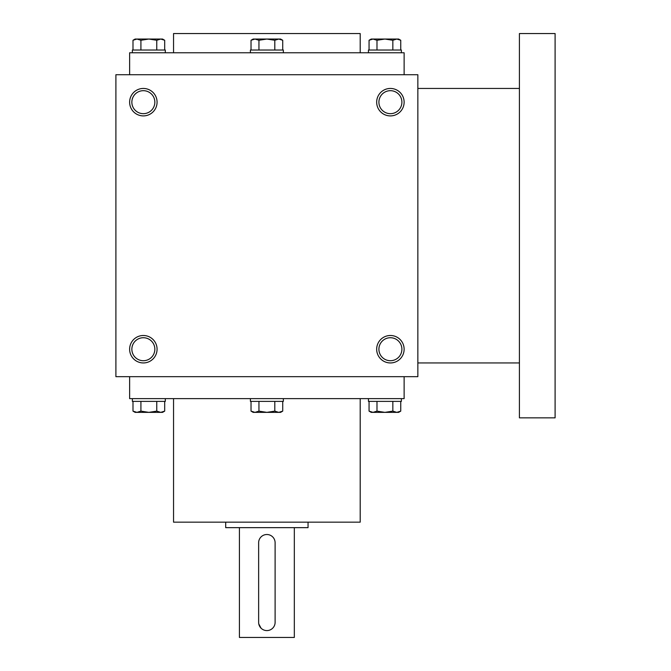<?xml version="1.0" encoding="UTF-8"?>
<svg xmlns="http://www.w3.org/2000/svg" width="671" height="671" viewBox="0 0 671 671"><rect width="100%" height="100%" fill="white"/><g stroke="black" fill="none" stroke-linecap="round" stroke-linejoin="round"><path stroke-width="1.01" d="M417.848 74.724L115.898 74.724L115.898 376.674L417.848 376.674L417.848 74.724M157.073 349.222A13.722 13.722 0 0 0 136.49 337.337A13.722 13.722 0 0 0 136.49 361.107A13.722 13.722 0 0 0 157.073 349.222M129.629 102.177A13.722 13.722 0 0 1 150.212 90.291A13.722 13.722 0 0 1 150.212 114.062A13.722 13.722 0 0 1 129.629 102.177M404.127 349.222A13.722 13.722 0 0 0 383.535 337.337A13.722 13.722 0 0 0 383.535 361.107A13.722 13.722 0 0 0 404.127 349.222M376.674 102.177A13.722 13.722 0 0 1 397.266 90.291A13.722 13.722 0 0 1 397.266 114.062A13.722 13.722 0 0 1 376.674 102.177M129.629 74.724L129.629 52.766L404.127 52.766L404.127 74.724M173.546 52.766L173.546 33.55L360.201 33.55L360.201 52.766M173.546 398.633L173.546 522.164L360.201 522.164L360.201 398.633M129.629 376.674L129.629 398.633L404.127 398.633L404.127 376.674M378.905 102.177A11.499 11.499 0 0 1 396.15 92.221A11.499 11.499 0 0 1 396.15 112.132A11.499 11.499 0 0 1 378.905 102.177M401.895 349.222A11.499 11.499 0 0 0 384.651 339.266A11.499 11.499 0 0 0 384.651 359.178A11.499 11.499 0 0 0 401.895 349.222M131.851 102.177A11.499 11.499 0 0 1 149.096 92.221A11.499 11.499 0 0 1 149.096 112.132A11.499 11.499 0 0 1 131.851 102.177M154.85 349.222A11.499 11.499 0 0 0 137.605 339.266A11.499 11.499 0 0 0 137.605 359.178A11.499 11.499 0 0 0 154.85 349.222M519.413 88.446L417.848 88.446M519.413 33.55L519.413 417.848L555.102 417.848L555.102 33.55L519.413 33.55M258.947 50.023L258.947 40.268L254.988 39.044L251.029 40.268L253.152 39.044L278.759 39.044L282.726 40.268L278.759 39.044L280.604 39.044L282.726 40.268L282.726 50.023M278.759 39.044L274.8 40.268L266.873 39.044L258.947 40.268M250.409 52.766L250.409 50.023L283.347 50.023L283.347 52.766M274.8 50.023L274.8 40.268M251.029 50.023L251.029 40.268L254.988 39.044M376.985 50.023L376.985 40.268L373.026 39.044L369.058 40.268L371.189 39.044L396.796 39.044L400.755 40.268L396.796 39.044L398.633 39.044L400.755 40.268L400.755 50.023M396.796 39.044L392.837 40.268L384.911 39.044L376.985 40.268M368.438 52.766L368.438 50.023L401.384 50.023L401.384 52.766M392.837 50.023L392.837 40.268M369.058 50.023L369.058 40.268L373.026 39.044M140.918 50.023L140.918 40.268L136.951 39.044L132.992 40.268L135.114 39.044L160.73 39.044L164.689 40.268L160.73 39.044L162.567 39.044L164.689 40.268L164.689 50.023M160.73 39.044L156.762 40.268L148.836 39.044L140.918 40.268M132.372 52.766L132.372 50.023L165.309 50.023L165.309 52.766M156.762 50.023L156.762 40.268M132.992 50.023L132.992 40.268L136.951 39.044M274.8 401.384L274.8 411.13L278.759 412.363L282.726 411.13L282.726 401.384M282.726 411.13L280.604 412.363L253.152 412.363L251.029 411.13L254.988 412.363L251.029 411.13L251.029 401.384M283.347 398.633L283.347 401.384L250.409 401.384L250.409 398.633M254.988 412.363L258.947 411.13L266.873 412.363L274.8 411.13M258.947 401.384L258.947 411.13M392.837 401.384L392.837 411.13L396.796 412.363L400.755 411.13L400.755 401.384M400.755 411.13L398.633 412.363L371.189 412.363L369.058 411.13L373.026 412.363L369.058 411.13L369.058 401.384M401.384 398.633L401.384 401.384L368.438 401.384L368.438 398.633M373.026 412.363L376.985 411.13L384.911 412.363L392.837 411.13M376.985 401.384L376.985 411.13M156.762 401.384L156.762 411.13L160.73 412.363L164.689 411.13L164.689 401.384M164.689 411.13L162.567 412.363L135.114 412.363L132.992 411.13L136.951 412.363L132.992 411.13L132.992 401.384M165.309 398.633L165.309 401.384L132.372 401.384L132.372 398.633M136.951 412.363L140.918 411.13L148.836 412.363L156.762 411.13M140.918 401.384L140.918 411.13M275.11 622.352L275.11 542.747A8.237 8.237 0 0 0 266.873 534.51A8.237 8.237 0 0 0 258.637 542.747L258.637 622.352A8.237 8.237 0 0 0 266.873 630.589A8.237 8.237 0 0 0 275.11 622.352M308.048 522.164L308.048 527.649L225.699 527.649L225.699 522.164M261.053 628.173L258.805 623.98M294.326 527.649L294.326 637.45L239.421 637.45L239.421 527.649M519.413 362.952L417.848 362.952"/></g></svg>
